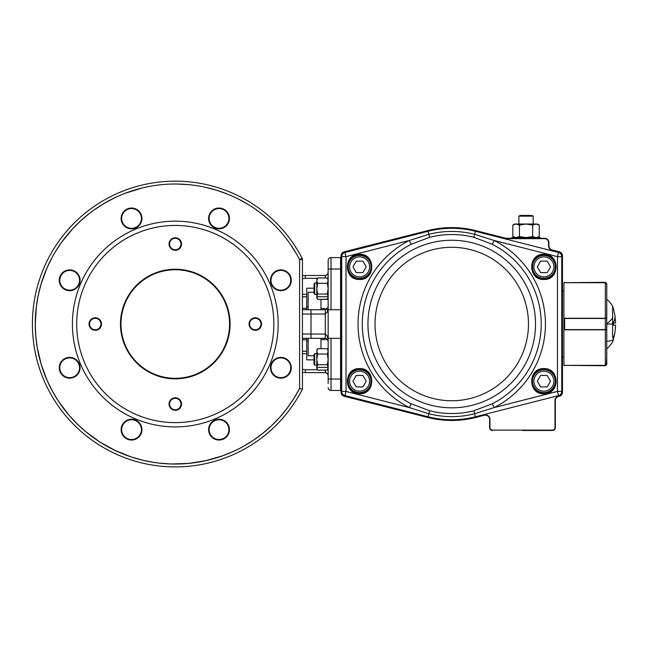 <?xml version="1.0" encoding="UTF-8"?>
<svg xmlns="http://www.w3.org/2000/svg" width="648" height="648" viewBox="0 0 648 648"><rect width="100%" height="100%" fill="white"/><g stroke="black" fill="none" stroke-linecap="round" stroke-linejoin="round"><path stroke-width="0.97" d="M314.701 365.083L314.013 363.876L314.013 354.893L314.701 353.687L314.701 365.083L316.823 365.083M316.84 368.655L317.65 370.105L316.815 367.424L317.65 370.105L327.337 370.105L328.163 367.424L327.321 364.743L328.155 359.389L327.321 354.035L328.155 351.362L327.337 348.673L317.65 348.673L316.84 350.114M316.823 367.424L317.658 364.743L316.823 359.389L316.823 367.424C316.823 369.06 316.823 369.06 316.823 367.424C316.823 369.06 316.823 369.06 316.823 367.424L328.163 367.424L328.155 351.354C328.155 349.709 328.155 349.709 328.155 351.354C328.155 349.709 328.155 349.709 328.155 351.354M317.658 364.743L327.321 364.743M316.856 350.908L316.823 359.389L317.658 354.035L327.321 354.035L328.155 351.362C328.155 349.718 328.155 349.718 328.155 351.362C328.155 349.718 328.155 349.718 328.155 351.362M328.155 367.424L328.155 367.424C328.155 369.06 328.155 369.06 328.155 367.424C328.155 369.06 328.155 369.06 328.155 367.424L328.155 365.083M317.658 354.043L316.823 351.362L317.65 348.673M316.823 351.354C316.823 349.709 316.823 349.709 316.823 351.354C316.823 349.709 316.823 349.709 316.823 351.354M320.995 299.4L327.451 299.19M328.155 296.889L328.155 306.885L327.313 308.91L325.296 309.744L302.438 309.744L306.723 309.744L306.723 288.198L314.013 288.198M316.84 297.942L317.65 299.392L316.815 296.711L328.155 296.711C328.155 298.355 328.155 298.355 328.155 296.711C328.155 298.355 328.155 298.355 328.155 296.711L327.321 294.03L328.155 288.676L327.321 283.314L317.658 283.314L316.823 288.676L316.823 296.711L317.65 299.392L327.337 299.392L328.163 296.711L328.155 280.641C328.155 278.996 328.155 278.996 328.155 280.641C328.155 278.996 328.155 278.996 328.155 280.641M314.701 294.37L314.013 293.163L314.013 284.18L314.701 282.974L314.701 294.37L316.823 294.37M316.823 296.711L316.823 296.711C316.823 298.347 316.823 298.347 316.823 296.711C316.823 298.347 316.823 298.347 316.823 296.711L317.658 294.03L327.321 294.03M317.658 294.03L316.823 288.676L316.823 280.641C316.823 278.996 316.823 278.996 316.823 280.641C316.823 278.996 316.823 278.996 316.823 280.641L316.856 280.195M328.155 296.711L328.155 296.711C328.155 298.347 328.155 298.347 328.155 296.711C328.155 298.347 328.155 298.347 328.155 296.711L328.155 269.025L328.155 309.744L328.155 306.885L327.313 311.939L325.296 314.029L325.418 309.744M327.321 283.33L328.155 280.649L327.337 277.96L317.65 277.96L316.84 279.401M317.658 283.33L316.823 280.649L317.65 277.96M543.899 279.029A12.142 12.142 0 0 1 531.749 266.879A12.142 12.142 0 0 1 543.899 254.737A12.142 12.142 0 0 0 531.749 266.879A12.142 12.142 0 0 0 543.899 279.029A12.142 12.142 0 0 0 556.041 266.879A12.142 12.142 0 0 0 543.899 254.737A12.142 12.142 0 0 0 531.749 266.879A12.142 12.142 0 0 0 543.899 279.029M543.899 393.328A12.142 12.142 0 0 1 531.749 381.186A12.142 12.142 0 0 1 543.899 369.036A12.142 12.142 0 0 0 531.749 381.186A12.142 12.142 0 0 0 543.899 393.328A12.142 12.142 0 0 0 556.041 381.186A12.142 12.142 0 0 0 543.899 369.036A12.142 12.142 0 0 0 531.749 381.186A12.142 12.142 0 0 0 543.899 393.328M359.583 279.029A12.142 12.142 0 0 0 371.733 266.879A12.142 12.142 0 0 0 359.583 254.737A12.142 12.142 0 0 0 347.441 266.879A12.142 12.142 0 0 0 359.583 279.029A12.142 12.142 0 0 1 347.441 266.879A12.142 12.142 0 0 1 359.583 254.737M359.583 393.328A12.142 12.142 0 0 0 371.733 381.186A12.142 12.142 0 0 0 359.583 369.036A12.142 12.142 0 0 0 347.441 381.186A12.142 12.142 0 0 0 359.583 393.328A12.142 12.142 0 0 1 347.441 381.186A12.142 12.142 0 0 1 359.583 369.036M429.616 237.306L428.077 231.279L344.955 252.485L428.077 231.279A95.726 95.726 0 0 1 475.405 231.279L558.527 252.485L475.405 231.279L474.636 234.317L494.157 240.481L492.237 244.264L473.874 237.306A89.505 89.505 0 0 0 429.616 237.306L411.245 244.264L409.325 240.481L428.846 234.317A92.591 92.591 0 0 1 474.636 234.317L473.874 237.306M411.245 244.264A89.456 89.456 0 0 0 411.245 403.801L429.616 410.759A89.505 89.505 0 0 0 473.874 410.759L492.237 403.801A89.456 89.456 0 0 0 492.237 244.264M558.527 252.485L557.466 256.64L561.759 256.64A4.285 4.285 0 0 0 558.527 252.485A4.285 4.285 0 0 1 561.759 256.64L561.759 391.424A4.285 4.285 0 0 1 558.527 395.58L475.405 416.786L558.527 395.58L557.466 391.424L557.466 256.64L494.157 240.481A93.701 93.701 0 0 1 494.157 407.584L474.636 413.756A92.591 92.591 0 0 1 428.846 413.756L409.325 407.584A93.701 93.701 0 0 1 409.325 240.481L346.016 256.64L346.016 391.424L409.325 407.584L411.245 403.801M344.955 395.58A4.285 4.285 0 0 1 341.731 391.424L346.016 391.424L344.955 395.58L428.077 416.786L344.955 395.58A4.285 4.285 0 0 1 341.731 391.424L341.731 256.64A4.285 4.285 0 0 1 344.955 252.485A4.285 4.285 0 0 0 341.731 256.64L346.016 256.64L344.955 252.485M451.745 419.758A95.726 95.726 0 0 1 428.077 416.786A95.726 95.726 0 0 0 475.405 416.786A95.726 95.726 0 0 1 451.745 419.758M558.527 395.58A4.285 4.285 0 0 0 561.759 391.424L557.466 391.424L494.157 407.584L492.237 403.801M563.898 291.171L562.472 291.171M563.898 356.894L562.472 356.894M428.142 230.882L344.331 252.113A3.937 3.937 0 0 0 341.358 255.928L341.358 392.137A3.937 3.937 0 0 0 344.331 395.952L428.142 417.182A96.098 96.098 0 0 0 475.34 417.182L484.178 414.947A4.633 4.633 0 0 1 489.953 419.434L489.953 427.615A2.511 2.511 0 0 0 492.464 430.126L552.469 430.126A2.511 2.511 0 0 0 554.98 427.615L554.98 400.618A4.633 4.633 0 0 1 558.479 396.122L559.151 395.952A3.937 3.937 0 0 0 562.124 392.137L562.124 255.928A3.937 3.937 0 0 0 559.151 252.113L552.047 250.314A4.633 4.633 0 0 1 548.548 245.819L548.548 242.595A3.937 3.937 0 0 0 544.612 238.65L507.854 238.65A14.637 14.637 0 0 1 504.257 238.205L475.34 230.882A96.098 96.098 0 0 0 428.142 230.882L344.25 251.772L428.061 230.542A96.439 96.439 0 0 1 475.421 230.542L504.338 237.873A14.288 14.288 0 0 0 507.854 238.31L544.612 238.31A4.285 4.285 0 0 1 548.897 242.595L548.897 245.819A4.285 4.285 0 0 0 552.128 249.974L559.24 251.772A4.285 4.285 0 0 1 562.472 255.928L562.472 392.137A4.285 4.285 0 0 1 559.24 396.293L558.56 396.463A4.285 4.285 0 0 0 555.328 400.618L555.328 427.615A2.859 2.859 0 0 1 552.469 430.475L522.466 430.475M554.98 427.615L555.328 427.615A2.859 2.859 0 0 1 552.469 430.475L531.263 430.475M489.953 427.615L489.605 427.615A2.859 2.859 0 0 0 492.464 430.475A2.859 2.859 0 0 1 489.605 427.615L489.605 419.434A4.285 4.285 0 0 0 484.267 415.279L475.421 417.523A96.439 96.439 0 0 1 428.061 417.523L344.25 396.293A4.285 4.285 0 0 1 341.01 392.137L341.01 255.928A4.285 4.285 0 0 1 344.25 251.772A4.285 4.285 0 0 0 341.01 255.928L341.358 255.928M511.75 238.31L511.75 237.589L540.327 237.589L540.327 238.31M606.763 310.036L606.763 318.379L605.337 318.468L606.763 318.087L606.763 284.18L606.763 303.604M606.763 335.777L606.763 338.029M612.619 336.733L612.619 324.032L606.763 324.032L606.763 329.686L605.337 329.597L606.763 329.986L606.763 363.884L606.763 344.039M606.763 304.034L606.65 318.152M563.898 318.249L605.337 318.249L605.337 282.714L563.898 282.714L563.898 318.127M606.763 284.18L605.337 282.714L606.763 284.14L606.763 290.814L606.763 284.14M606.35 364.946L606.763 357.251L606.763 363.925L605.337 365.383L605.337 329.824L563.898 329.824L563.898 365.351L605.337 365.351L606.763 363.884M612.619 308.092L612.619 309.93M606.763 333.558L606.763 337.883M606.763 341.018L606.763 341.277A33.599 11.486 -155.9 0 0 612.619 339.973M612.619 330.877L612.619 333.979M612.619 327.515L612.619 330.059M613.478 339.147L615.001 332.197L615.6 325.102L613.478 325.102L613.478 322.963L615.6 322.963L615.001 315.868L613.478 308.918M613.478 324.032L612.619 324.032L612.619 306.172A33.599 33.599 0 0 0 606.763 299.174M605.337 365.383L564.408 365.351L605.337 365.756L606.342 364.962M563.898 329.824L563.995 318.249M606.763 317.633L606.65 329.921M564.611 329.824L564.611 318.468L605.337 318.468L605.337 329.597L563.898 329.605M564.611 318.249L563.898 318.46M606.763 329.686L606.763 330.431M605.337 282.317L564.611 282.69L605.337 282.317L606.763 283.743M539.233 236.569L539.233 225.042L535.937 224.022L532.64 225.042L532.64 236.569L535.937 237.589L539.233 236.569L537.467 237.589L539.233 236.569M532.64 236.569L526.038 237.589L519.437 236.569L519.437 225.042L526.038 224.022L532.64 225.042M519.437 225.042L516.14 224.022L512.835 225.042L512.835 236.569L516.14 237.589L519.437 236.569M539.233 225.042L537.467 224.022L514.609 224.022L512.835 225.042M530.364 215.444L533.183 216.132L518.894 216.132L518.894 224.022L518.894 216.132L520.077 215.444L530.364 215.444M359.583 392.615A11.429 11.429 0 0 1 348.154 381.186A11.429 11.429 0 0 1 359.583 369.757A11.429 11.429 0 0 1 371.021 381.186A11.429 11.429 0 0 1 359.583 392.615A11.429 11.429 0 0 0 371.021 381.186A11.429 11.429 0 0 0 359.583 369.757M352.966 381.186L356.279 375.451L362.896 375.451L366.209 381.186L362.896 386.921L356.279 386.921L352.966 381.186M359.583 255.45A11.429 11.429 0 0 0 348.154 266.879A11.429 11.429 0 0 0 359.583 278.316A11.429 11.429 0 0 0 371.021 266.879A11.429 11.429 0 0 0 359.583 255.45A11.429 11.429 0 0 1 371.021 266.879A11.429 11.429 0 0 1 359.583 278.316M352.966 266.879L356.279 272.614L362.896 272.614L366.209 266.879L362.896 261.152L356.279 261.152L352.966 266.879M543.899 255.45A11.429 11.429 0 0 1 555.328 266.879A11.429 11.429 0 0 1 543.899 278.316A11.429 11.429 0 0 1 532.47 266.879A11.429 11.429 0 0 1 543.899 255.45A11.429 11.429 0 0 0 532.47 266.879A11.429 11.429 0 0 0 543.899 278.316M550.517 266.879L547.204 272.614L540.586 272.614L537.281 266.879L540.586 261.152L547.204 261.152L550.517 266.879M543.899 392.615A11.429 11.429 0 0 0 555.328 381.186A11.429 11.429 0 0 0 543.899 369.757A11.429 11.429 0 0 0 532.47 381.186A11.429 11.429 0 0 0 543.899 392.615A11.429 11.429 0 0 1 532.47 381.186A11.429 11.429 0 0 1 543.899 369.757M550.517 381.186L547.204 375.451L540.586 375.451L537.281 381.186L540.586 386.921L547.204 386.921L550.517 381.186M325.199 310.125L324.348 308.391L320.995 308.391M327.896 308.075L326.057 308.391L327.677 308.472M326.057 308.472L326.009 309.388M320.995 308.472L324.348 308.472M320.995 339.682L324.348 339.682L320.995 339.593M324.348 339.593L325.199 337.94L324.348 339.017M325.887 338.386L326.057 339.682L327.726 339.682M314.013 359.867L306.723 359.867L306.723 338.321L302.438 338.321L325.296 338.321L327.677 339.601L326.057 339.593M324.348 308.885L325.199 309.744A0.859 0.859 0 0 0 326.057 308.885M324.348 339.179L325.199 338.321A0.859 0.859 0 0 1 326.057 339.179M308.148 306.925L306.723 306.925M308.148 341.14L306.723 341.14M320.995 348.673L320.995 338.321M320.995 309.744L320.995 299.392M314.013 292.28L308.148 292.28L308.148 309.744M308.148 338.321L308.148 355.784L314.013 355.784M120.982 324.032A54.294 54.294 0 0 0 175.276 378.327A54.294 54.294 0 0 0 229.57 324.032A54.294 54.294 0 0 0 175.276 269.738A54.294 54.294 0 0 0 120.982 324.032M120.463 324.032A54.813 54.813 0 0 1 175.276 269.22A54.813 54.813 0 0 1 230.089 324.032A54.813 54.813 0 0 1 175.276 378.845A54.813 54.813 0 0 1 120.463 324.032M121.654 429.632A9.882 9.882 0 0 0 131.536 439.514A9.882 9.882 0 0 0 141.418 429.632A9.882 9.882 0 0 0 131.536 419.75A9.882 9.882 0 0 0 121.654 429.632M131.536 440.041A10.409 10.409 0 0 1 121.127 429.632A10.409 10.409 0 0 1 131.536 419.232A10.409 10.409 0 0 1 141.936 429.632A10.409 10.409 0 0 1 131.536 440.041M89.554 324.032A5.719 5.719 0 0 0 95.264 329.751A5.719 5.719 0 0 0 100.983 324.032A5.719 5.719 0 0 0 95.264 318.322A5.719 5.719 0 0 0 89.554 324.032M95.264 330.269A6.237 6.237 0 0 1 89.027 324.032A6.237 6.237 0 0 1 95.264 317.795A6.237 6.237 0 0 1 101.501 324.032A6.237 6.237 0 0 1 95.264 330.269M59.794 367.772A9.882 9.882 0 0 0 69.676 377.654A9.882 9.882 0 0 0 79.558 367.772A9.882 9.882 0 0 0 69.676 357.89A9.882 9.882 0 0 0 59.794 367.772M69.676 378.181A10.409 10.409 0 0 1 59.268 367.772A10.409 10.409 0 0 1 69.676 357.372A10.409 10.409 0 0 1 80.077 367.772A10.409 10.409 0 0 1 69.676 378.181M175.276 397.807A6.237 6.237 0 0 1 181.513 404.044A6.237 6.237 0 0 1 175.276 410.281A6.237 6.237 0 0 1 169.039 404.044A6.237 6.237 0 0 1 175.276 397.807M175.276 409.763A5.719 5.719 0 0 0 180.995 404.044A5.719 5.719 0 0 0 175.276 398.326A5.719 5.719 0 0 0 169.557 404.044A5.719 5.719 0 0 0 175.276 409.763M131.536 208.032A10.409 10.409 0 0 1 141.936 218.433A10.409 10.409 0 0 1 131.536 228.841A10.409 10.409 0 0 1 121.127 218.433A10.409 10.409 0 0 1 131.536 208.032M131.536 228.315A9.882 9.882 0 0 0 141.418 218.433A9.882 9.882 0 0 0 131.536 208.551A9.882 9.882 0 0 0 121.654 218.433A9.882 9.882 0 0 0 131.536 228.315M219.016 419.232A10.409 10.409 0 0 1 229.424 429.632A10.409 10.409 0 0 1 219.016 440.041A10.409 10.409 0 0 1 208.616 429.632A10.409 10.409 0 0 1 219.016 419.232M219.016 439.514A9.882 9.882 0 0 0 228.898 429.632A9.882 9.882 0 0 0 219.016 419.75A9.882 9.882 0 0 0 209.134 429.632A9.882 9.882 0 0 0 219.016 439.514M69.676 269.884A10.409 10.409 0 0 1 80.077 280.292A10.409 10.409 0 0 1 69.676 290.693A10.409 10.409 0 0 1 59.268 280.292A10.409 10.409 0 0 1 69.676 269.884M69.676 290.174A9.882 9.882 0 0 0 79.558 280.292A9.882 9.882 0 0 0 69.676 270.41A9.882 9.882 0 0 0 59.794 280.292A9.882 9.882 0 0 0 69.676 290.174M280.876 357.372A10.409 10.409 0 0 1 291.284 367.772A10.409 10.409 0 0 1 280.876 378.181A10.409 10.409 0 0 1 270.475 367.772A10.409 10.409 0 0 1 280.876 357.372M280.876 377.654A9.882 9.882 0 0 0 290.758 367.772A9.882 9.882 0 0 0 280.876 357.89A9.882 9.882 0 0 0 270.994 367.772A9.882 9.882 0 0 0 280.876 377.654M249.569 324.032A5.719 5.719 0 0 0 255.288 329.751A5.719 5.719 0 0 0 260.998 324.032A5.719 5.719 0 0 0 255.288 318.322A5.719 5.719 0 0 0 249.569 324.032M255.288 330.269A6.237 6.237 0 0 1 249.051 324.032A6.237 6.237 0 0 1 255.288 317.795A6.237 6.237 0 0 1 261.525 324.032A6.237 6.237 0 0 1 255.288 330.269M270.994 280.292A9.882 9.882 0 0 0 280.876 290.174A9.882 9.882 0 0 0 290.758 280.292A9.882 9.882 0 0 0 280.876 270.41A9.882 9.882 0 0 0 270.994 280.292M280.876 290.693A10.409 10.409 0 0 1 270.475 280.292A10.409 10.409 0 0 1 280.876 269.884A10.409 10.409 0 0 1 291.284 280.292A10.409 10.409 0 0 1 280.876 290.693M209.134 218.433A9.882 9.882 0 0 0 219.016 228.315A9.882 9.882 0 0 0 228.898 218.433A9.882 9.882 0 0 0 219.016 208.551A9.882 9.882 0 0 0 209.134 218.433M219.016 228.841A10.409 10.409 0 0 1 208.616 218.433A10.409 10.409 0 0 1 219.016 208.032A10.409 10.409 0 0 1 229.424 218.433A10.409 10.409 0 0 1 219.016 228.841M175.276 237.784A6.237 6.237 0 0 1 181.513 244.021A6.237 6.237 0 0 1 175.276 250.258A6.237 6.237 0 0 1 169.039 244.021A6.237 6.237 0 0 1 175.276 237.784M175.276 249.739A5.719 5.719 0 0 0 180.995 244.021A5.719 5.719 0 0 0 175.276 238.31A5.719 5.719 0 0 0 169.557 244.021A5.719 5.719 0 0 0 175.276 249.739M341.01 390.039L340.581 390.469L340.581 257.596L331.015 257.596A2.859 2.859 0 0 0 328.155 260.456L328.155 269.025L341.01 269.025M341.01 338.75L340.581 338.321L328.155 338.321L328.155 383.414M341.01 309.315L340.581 309.744L331.015 309.744L331.015 257.596A2.859 2.859 0 0 0 328.99 258.431M341.01 258.026L340.581 257.596M76.691 324.032A98.585 98.585 0 0 0 175.276 422.618A98.585 98.585 0 0 0 273.861 324.032A98.585 98.585 0 0 0 175.276 225.447A98.585 98.585 0 0 0 76.691 324.032M72.406 324.032A102.87 102.87 0 0 0 175.276 426.902A102.87 102.87 0 0 0 278.146 324.032A102.87 102.87 0 0 0 175.276 221.162A102.87 102.87 0 0 0 72.406 324.032M331.015 309.744L328.155 309.744L328.155 341.18L327.313 339.155L328.155 341.099L328.155 365.82M302.438 259.581A2.859 2.859 0 0 0 302.114 258.269A142.876 142.876 0 0 0 32.4 324.381A142.876 142.876 0 0 0 302.438 389.181L302.438 259.581L302.438 389.181L299.579 388.484A140.017 140.017 0 0 1 35.259 324.373L35.77 335.988L35.259 324.373A140.017 140.017 0 0 1 299.579 259.581L302.114 258.269A2.859 2.859 0 0 1 302.438 259.581L299.579 259.581L299.579 388.484L293.795 398.585L287.218 408.151L293.795 398.585L299.579 388.484M302.438 372.195L302.438 389.181L302.438 372.195A10.004 10.004 0 0 0 305.297 372.608L325.855 372.665L327.669 373.88L328.155 375.467A2.859 2.859 0 0 0 325.296 372.608L305.297 372.608L305.297 369.757A7.144 7.144 0 0 1 302.438 369.158M328.155 341.18L327.313 336.126L325.296 334.036L325.296 338.321M327.475 308.74L328.155 306.885L327.313 308.91M341.01 379.04L331.015 379.04L331.015 390.469A2.859 2.859 0 0 1 328.155 387.609A2.859 2.859 0 0 0 331.015 390.469L340.581 390.469M325.296 277.96L325.296 275.457L305.297 275.457A10.004 10.004 0 0 0 302.438 275.87M328.155 264.651L328.155 260.456M328.155 353.687L328.155 352.966M325.296 275.457L327.313 274.622A2.859 2.859 0 0 0 328.099 273.156A2.859 2.859 0 0 1 326.389 275.238M327.313 274.622L328.155 272.597L327.313 274.622M359.583 255.166A11.713 11.713 0 0 0 347.871 266.879A11.713 11.713 0 0 0 359.583 278.6A11.713 11.713 0 0 0 371.304 266.879A11.713 11.713 0 0 0 359.583 255.166M543.899 369.465A11.713 11.713 0 0 0 532.178 381.186A11.713 11.713 0 0 0 543.899 392.899A11.713 11.713 0 0 0 555.611 381.186A11.713 11.713 0 0 0 543.899 369.465M543.899 255.166C528.784 254.445 528.784 279.32 543.899 278.6C559.013 279.32 559.013 254.445 543.899 255.166M543.899 254.308C560.115 253.53 560.115 280.236 543.899 279.458C527.675 280.236 527.675 253.53 543.899 254.308M543.899 368.615C560.115 367.829 560.115 394.535 543.899 393.757C527.675 394.535 527.675 367.829 543.899 368.615M359.583 254.308C375.808 253.53 375.808 280.236 359.583 279.458C343.367 280.236 343.367 253.53 359.583 254.308M359.583 369.465C344.469 368.744 344.469 393.628 359.583 392.899C374.698 393.628 374.698 368.744 359.583 369.465M359.583 368.615C375.808 367.829 375.808 394.535 359.583 393.757C343.367 394.535 343.367 367.829 359.583 368.615M451.745 407.819A83.786 83.786 0 0 0 535.532 324.032A83.786 83.786 0 0 0 451.745 240.246A83.786 83.786 0 0 0 367.951 324.032A83.786 83.786 0 0 0 451.745 407.819M451.745 400.756A76.723 76.723 0 0 0 528.468 324.032A76.723 76.723 0 0 0 451.745 247.309A76.723 76.723 0 0 0 375.014 324.032A76.723 76.723 0 0 0 451.745 400.756M451.745 228.307A95.726 95.726 0 0 1 475.405 231.279M475.405 416.786L473.874 410.759M429.616 410.759L428.077 416.786M489.953 419.434L489.605 419.434A4.285 4.285 0 0 0 484.267 415.279L484.178 414.947M475.34 417.182L475.421 417.523A96.439 96.439 0 0 1 428.061 417.523L428.061 417.523M344.25 396.293A4.285 4.285 0 0 1 341.01 392.137L341.358 392.137M428.061 230.542A96.439 96.439 0 0 1 475.421 230.542L475.34 230.882M504.257 238.205L504.338 237.873A14.288 14.288 0 0 0 507.854 238.31L507.854 238.65M544.612 238.65L544.612 238.31A4.285 4.285 0 0 1 548.897 242.595L548.548 242.595M548.548 245.819L548.897 245.819A4.285 4.285 0 0 0 552.128 249.974L559.24 251.772A4.285 4.285 0 0 1 562.472 255.928L562.124 255.928M562.124 392.137L562.472 392.137A4.285 4.285 0 0 1 559.24 396.293L559.151 395.952M558.479 396.122L558.56 396.463A4.285 4.285 0 0 0 555.328 400.618L554.98 400.618M614.75 333.696A54.651 23.595 -170.4 0 1 612.619 338.135M612.619 318.006A33.599 11.486 155.9 0 1 606.763 323.83M614.92 315.382A54.651 23.595 170.4 0 1 612.619 323.919M359.583 371.183A10.004 10.004 0 0 0 349.588 381.186A10.004 10.004 0 0 0 359.583 391.181A10.004 10.004 0 0 0 369.587 381.186A10.004 10.004 0 0 0 359.583 371.183M359.583 276.882A10.004 10.004 0 0 1 349.588 266.879A10.004 10.004 0 0 1 359.583 256.883A10.004 10.004 0 0 1 369.587 266.879A10.004 10.004 0 0 1 359.583 276.882M543.899 276.882A10.004 10.004 0 0 0 553.902 266.879A10.004 10.004 0 0 0 543.899 256.883A10.004 10.004 0 0 0 533.895 266.879A10.004 10.004 0 0 0 543.899 276.882M543.899 371.183A10.004 10.004 0 0 1 553.902 381.186A10.004 10.004 0 0 1 543.899 391.181A10.004 10.004 0 0 1 533.895 381.186A10.004 10.004 0 0 1 543.899 371.183M32.4 324.381A142.876 142.876 0 0 0 302.438 389.181M35.77 336.02L37.244 347.547L41.237 364.516L37.244 347.547L35.77 336.02M41.253 364.565L47.32 380.894L52.488 391.327L58.498 401.29L69.02 415.222L76.958 423.727L85.577 431.552L99.654 441.871L114.898 450.368L131.082 456.897L142.268 460.104L153.673 462.372L142.268 460.104L131.082 456.897L114.898 450.368L99.654 441.871L85.577 431.552L76.958 423.727L69.02 415.222L58.498 401.29L52.488 391.327L47.32 380.894L41.253 364.565M159.465 463.158L171.064 463.992L188.511 463.425L205.748 460.696L222.491 455.852L205.748 460.696L188.511 463.425L171.064 463.992L159.465 463.158M222.531 455.836L233.28 451.47L222.531 455.836M243.705 446.197L253.571 440.122L243.705 446.197M253.611 440.089L262.958 433.196L271.706 425.558L262.958 433.196L253.611 440.089M271.739 425.525L279.823 417.174L287.177 408.2L279.823 417.174L271.739 425.525M331.015 338.321L331.015 379.04L328.155 379.04M328.155 278.316L327.313 278.316M302.438 278.907A7.144 7.144 0 0 1 305.297 278.316L305.297 275.457M305.297 278.316L317.447 278.316M302.438 296.808L306.723 296.808M325.296 372.608L325.296 370.105M317.447 369.757L305.297 369.757M306.723 351.257L302.438 351.257M327.532 369.757L328.155 369.757M328.155 375.467A2.859 2.859 0 0 0 327.313 373.451L328.155 375.467M302.438 339.746L306.723 339.746M302.438 314.029L325.296 314.029L325.296 334.036L311.008 334.036L311.008 338.321M302.438 334.036L311.008 334.036L311.008 309.744M306.723 308.318L302.438 308.318M306.723 294.338L302.438 294.338M296.776 254.437L290.596 244.62L296.776 254.437M248.565 204.728L238.44 199.066L248.565 204.728M227.74 194.214L216.837 190.326L227.74 194.214M216.756 190.301L205.578 187.329L216.756 190.301M188.228 184.615L176.637 184.024L188.228 184.615M141.92 188.05L125.275 193.25L141.92 188.05M114.518 197.883L104.255 203.367L94.487 209.677L104.255 203.367L114.518 197.883M89.748 213.176L80.862 220.636L89.748 213.176M80.822 220.676L72.576 228.857L80.822 220.676M72.552 228.882L61.528 242.384L72.552 228.882M61.487 242.441L55.12 252.145L61.487 242.441M52.213 257.24L47.102 267.681L52.213 257.24M47.077 267.721L41.067 284.116L38.216 295.423L36.304 306.925L35.259 324.373L36.304 306.925L38.216 295.423L41.067 284.116L47.077 267.721M302.438 353.727L306.723 353.727M316.823 353.687L314.701 353.687M327.337 348.673L328.147 350.114M327.337 370.105L328.147 368.655M327.337 299.392L328.147 297.95L327.337 299.392M316.823 282.974L314.701 282.974M327.337 277.96L328.147 279.401M606.763 348.891A33.599 33.599 0 0 0 612.619 341.893A54.651 54.651 0 0 0 613.478 339.188M613.478 308.877A54.651 54.651 0 0 0 612.619 306.172M564.611 365.756L563.898 365.043M605.337 365.756L606.763 364.322M564.611 282.317L563.898 283.03M514.609 237.589L512.835 236.569M533.183 216.132L533.183 224.022L533.183 216.132L532 215.444M520.077 215.444L518.894 216.132"/></g></svg>
